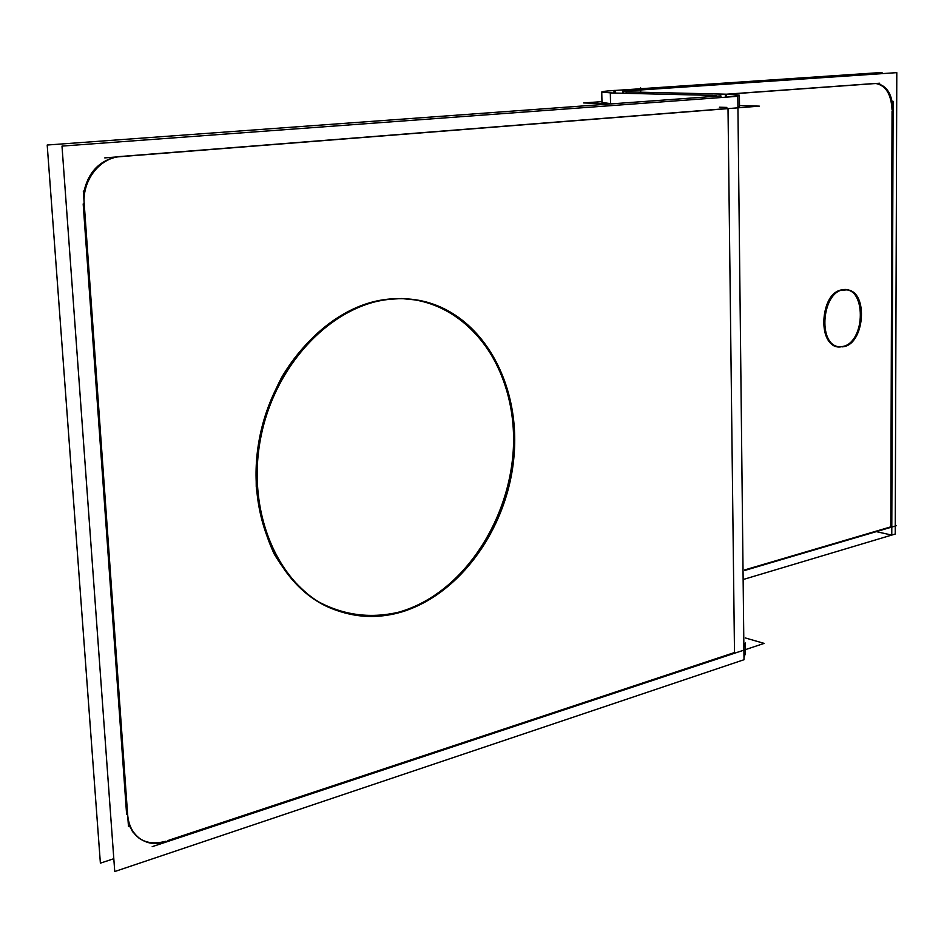 <?xml version="1.0" encoding="UTF-8"?>
<svg xmlns="http://www.w3.org/2000/svg" width="944" height="944" viewBox="0 0 944 944"><rect width="100%" height="100%" fill="white"/><g stroke="black" fill="none" stroke-linecap="round" stroke-linejoin="round"><path stroke-width="1.42" d="M128.207 822.802L132.502 831.605L139.051 838.201C146.816 843.405 155.666 844.432 165.613 841.293C147.488 846.048 135.016 839.877 128.207 822.802M126.602 814.188L83.178 203.928L126.602 814.188M116.006 156.999C98.211 161.33 87.379 173.602 83.509 193.791C87.379 173.602 98.211 161.33 116.006 156.999M119.369 156.574L728.013 108.489L119.369 156.574M734.491 652.54L167.395 840.703L734.491 652.54L728.013 108.619L734.491 652.54M384.503 299.614L401.448 298.54L417.98 300.192C478.667 311.614 518.374 379.476 513.123 452.388C508.273 525.336 459.645 595.475 398.226 612.29C374.874 618.544 352.218 617.116 330.27 607.995C278.268 586.307 245.877 514.681 258.951 441.214C271.683 367.723 327.285 307.296 384.503 299.614C454.501 289.655 511.53 353.717 513.489 432.812C516.333 511.801 465.498 593.953 398.226 612.29C369.021 618.981 341.374 614.886 315.284 600.03C299.13 588.206 285.43 572.855 274.185 553.975C264.709 533.407 258.727 510.905 256.237 486.431C255.376 448.14 263.789 411.903 281.465 377.73C306.599 334.813 345.162 306.281 384.503 299.614M726.703 97.114L726.703 97.114C735.883 96.453 740.12 95.816 739.4 95.202L739.518 106.495L737.925 107.345M613.659 103.71L612.432 103.675L613.659 103.71M601.989 102.459L610.556 103.616L610.32 92.96L712.673 95.391M744.556 569.964L890.794 526.846L892.045 111.298L890.794 526.846L744.556 569.964M875.808 83.497C885.838 85.467 891.254 94.282 892.045 109.952C891.266 94.341 885.873 85.526 875.89 83.497M874.356 83.509L726.691 94.188L874.356 83.509M846.001 289.725L842.272 289.808C820.596 291.979 816.631 344.796 837.93 346.613L838.484 346.696M838.72 346.719L842.367 346.531C863.866 343.651 867.536 291.72 846.272 289.773M745.347 643.006L743.884 647.431M737.937 107.758L737.807 96.3L61.997 146.096L114.743 871.536L744.014 659.714L743.907 650.133M737.937 107.828L743.907 649.696M391.382 614.509C454.748 601.989 507.188 532.027 513.89 457.38C521.1 382.757 481.216 312.039 419.124 300.357C405.566 297.867 391.666 298.174 377.423 301.289M393.825 298.918C335.521 302.139 276.073 361.115 261.04 436.27C245.593 511.341 278.008 586.2 331.368 608.373C356.018 618.509 381.305 619.122 407.23 610.213M720.933 97.539L720.909 95.887L47.2 145.022L100.383 863.158L113.811 858.71M127.534 812.819C128.042 824.301 132.231 832.95 140.078 838.768C148.385 844.278 157.813 845.104 168.386 841.234M128.455 826.26L83.32 191.101M122.331 156.551C100.147 156.397 80.983 181.177 84.441 206.181M104.749 157.896L738.656 107.769M726.833 107.427L719.411 107.203M739.506 105.575L759.306 106.141L728.06 108.607M709.782 96.701L716.225 95.792L709.392 95.32L709.416 96.725M612.538 103.793L609.435 103.698M601.965 101.633L583.663 102.943L612.349 103.793M629.152 91.946L623.3 91.544L629.813 90.718L629.837 91.957M622.733 93.255L622.698 91.19L896.8 72.641L895.254 525.525L896.257 525.749L744.568 570.506M744.663 579.073L891.75 535.071M876.292 531.637L891.773 535.083L895.231 534.033L895.254 526.044M608.007 90.931L882.038 72.464L882.038 73.632M842.119 290.186L847.028 289.843C869.176 291.425 864.492 345.905 842.201 346.849M844.561 346.377L838.945 346.755C816.973 344.808 822.236 289.938 844.491 289.773M879.761 83.214L727.73 94.211M874.533 83.627L876.48 83.497C887.1 85.408 892.623 94.683 893.059 111.321M891.773 535.083L893.118 101.303M613.258 93.031L601.753 92.17C601.198 91.603 605.647 91.002 615.099 90.388L615.158 93.067M745.3 637.943L764.18 643.395L734.55 653.236M744.592 649.909L152.196 846.662M739.4 95.202L725.37 94.164L725.417 97.208M743.99 657.685L745.465 653.201L745.371 644.835M728.626 94.247L626.179 91.875L626.214 93.338M842.367 346.531C866.285 343.097 866.356 284.474 842.272 289.808C817.811 292.628 818.07 352.926 842.367 346.531M710.608 95.344L710.62 96.642M640.705 92.205L640.622 87.757L640.705 92.205M628.692 91.934L628.669 90.789M614.037 93.043L613.978 90.459M726.561 94.188L726.597 97.126M602.012 103.486L601.753 92.17M623.335 93.267L623.3 91.544"/></g></svg>
